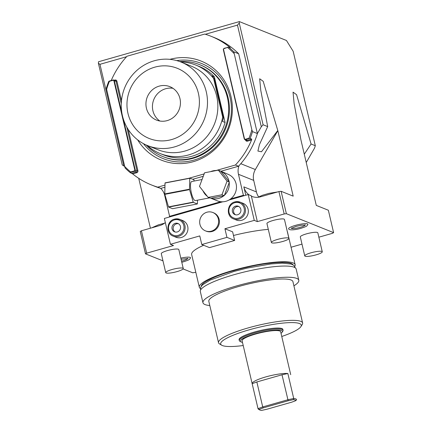 <?xml version="1.0" encoding="UTF-8"?>
<svg xmlns="http://www.w3.org/2000/svg" width="432" height="432" viewBox="0 0 432 432"><rect width="100%" height="100%" fill="white"/><g stroke="black" fill="none" stroke-linecap="round" stroke-linejoin="round"><path stroke-width="0.65" d="M200.345 288.533A49.221 8.98 166.8 0 1 199.314 287.221A49.221 8.98 166.8 0 1 233.194 270.351A49.221 8.98 -13.2 0 1 295.159 264.74A49.221 8.98 -13.2 0 1 294.818 266.377M233.48 235.483A49.221 8.98 -13.2 0 1 268.299 229.365M287.296 231.547A49.221 8.98 -13.2 0 1 287.48 232.006L295.159 264.74M224.926 228.749L226.946 237.362L234.646 240.451L232.627 231.838L224.926 228.749L254.27 220.379L248.211 194.54L229.003 200.016M318.854 237.195L332.446 233.323L333.607 232.637L286.373 213.694L284.186 213.964L257.353 221.616L254.27 220.379M301.995 244.118L291.055 247.239M195.809 272.279L192.742 272.803L183.109 268.936M222.772 201.793L164.365 218.446L170.424 244.291L173.507 245.527L146.675 253.174L145.508 253.859L162.977 260.863M170.424 244.291L199.773 235.921L201.793 244.534L209.493 247.622L234.646 240.451M199.314 287.221L191.635 254.486A49.221 8.98 -13.2 0 1 203.634 245.273M180.819 258.142A9.909 1.809 -13.2 0 1 190.507 257.899C189.232 259.675 190.285 259.519 183.562 261.787L181.786 262.256M295.429 225.38A9.909 1.809 -13.2 0 1 307.892 224.429C306.617 226.206 307.67 226.044 300.947 228.317C296.536 229.603 289.618 230.693 288.689 228.933A9.909 1.809 -13.2 0 1 295.429 225.38M288.905 238.388L284.456 219.44A8.996 1.642 166.8 0 0 273.132 220.466A8.996 1.642 166.8 0 0 266.938 223.549L271.382 242.498A8.996 1.642 166.8 0 0 282.712 241.477A8.996 1.642 -13.2 0 0 288.905 238.388A8.996 1.642 -13.2 0 0 277.576 239.414A8.996 1.642 166.8 0 0 271.382 242.498M322.272 251.775L317.828 232.821A8.996 1.642 166.8 0 0 306.504 233.847A8.996 1.642 166.8 0 0 300.31 236.93L304.754 255.884A8.996 1.642 166.8 0 0 316.078 254.858A8.996 1.642 -13.2 0 0 322.272 251.775A8.996 1.642 -13.2 0 0 310.948 252.801A8.996 1.642 166.8 0 0 304.754 255.884M183.254 268.515L178.81 249.561A8.996 1.642 166.8 0 0 167.481 250.587A8.996 1.642 166.8 0 0 161.287 253.676L165.731 272.624A8.996 1.642 166.8 0 0 177.061 271.598A8.996 1.642 -13.2 0 0 183.254 268.515A8.996 1.642 -13.2 0 0 171.925 269.541A8.996 1.642 166.8 0 0 165.731 272.624M226.946 237.362L201.793 244.534M205.47 230.877L206.237 231.185A9.898 9.418 -68.1 0 0 216.065 229.273A9.898 9.418 -68.1 0 0 219.148 219.37A9.898 9.418 -68.1 0 0 213.608 212.814L212.836 212.501A9.898 9.418 -68.1 0 0 203.013 214.418A9.898 9.418 -68.1 0 0 199.93 224.321A9.898 9.418 -68.1 0 0 205.47 230.877A9.898 9.418 -68.1 0 0 215.298 228.96A9.898 9.418 -68.1 0 0 218.376 219.062A9.898 9.418 -68.1 0 0 212.836 212.501M173.162 236.104C165.569 233.555 166.541 220.903 174.447 219.132L179.858 219.397L182.682 220.531A8.996 8.564 111.9 0 1 187.931 229.3A8.996 8.564 111.9 0 1 181.354 237.497A8.996 8.564 111.9 0 1 175.986 237.233L173.162 236.104A8.996 8.564 -68.1 0 0 178.529 236.363A8.996 8.564 -68.1 0 0 185.107 228.172A8.996 8.564 -68.1 0 0 179.858 219.397A8.996 8.564 -68.1 0 0 174.49 219.137M233.534 218.889C225.936 216.34 226.913 203.693 234.814 201.917L240.23 202.187L243.054 203.315A8.996 8.564 111.9 0 1 248.303 212.09A8.996 8.564 111.9 0 1 241.726 220.282A8.996 8.564 111.9 0 1 236.358 220.023L233.534 218.889A8.996 8.564 -68.1 0 0 238.901 219.148A8.996 8.564 -68.1 0 0 245.479 210.956A8.996 8.564 -68.1 0 0 240.23 202.187A8.996 8.564 -68.1 0 0 234.862 201.922M146.675 253.174L141.421 230.78L159.867 225.52A14.396 13.7 -68.1 0 0 165.321 222.534M145.508 253.859L140.26 231.466L141.421 230.78M169.263 217.053A14.396 13.7 -68.1 0 0 169.582 216.227M150.422 228.209L138.726 178.324M126.571 56.732L99.959 64.319L98.393 63.283L98.501 61.765L239.366 21.6L239.258 23.117L263.099 124.762L267.689 126.603L260.75 90.218L259.664 78.764L263.201 81.308L277.83 130.669L293.188 196.139L281.119 191.3L286.373 213.694M98.393 63.283L122.234 164.927L124.502 166.385M333.607 232.637L328.352 210.238L316.289 205.4L300.937 139.936L294.122 103.599L293.036 92.151L296.573 94.694L311.078 144.007L304.279 154.192M311.078 144.007L315.311 145.703L293.166 51.284L286.443 40.478L239.366 21.6M281.119 191.3L278.932 191.57L284.186 213.964M257.353 221.616L251.392 196.198A14.396 13.7 -68.1 0 0 251.894 196.409A14.396 13.7 -68.1 0 0 260.485 196.83L278.932 191.57M251.392 196.198L251.289 195.777L248.211 194.54M249.178 194.929A14.396 13.7 -68.1 0 1 243.837 186.872L245.797 195.226M160.634 188.32A14.396 13.7 111.9 0 1 164.678 195.323L169.603 216.319L170.532 216.691M205.367 34.263L237.47 25.11L261.311 126.754L257.391 133.531M230.688 198.898L243.389 195.28L238.464 174.285A14.396 13.7 111.9 0 1 239.047 165.65M220.806 201.717L169.603 216.319M99.959 64.319L123.8 165.964M239.258 23.117L237.47 25.11M261.311 126.754L263.099 124.762M277.706 130.621L261.479 151.772L257.899 151.049L259.421 144.655L267.689 126.603M258.655 196.873A14.396 13.7 111.9 0 1 256.414 191.916L253.714 180.398A14.396 13.7 111.9 0 1 255.355 169.533L277.83 130.669M243.389 195.28L244.318 195.647M315.311 145.703L314.55 148.106L306.229 162.502M164.927 187.218L160.839 188.384A80.087 76.21 111.9 0 1 154.51 186.176L151.427 184.939A80.087 76.21 111.9 0 1 132.662 173.902L130.199 172.633A80.087 76.21 111.9 0 1 125.075 167.951L106.358 88.16A80.087 76.21 111.9 0 1 108.783 81.329L109.404 81.34A79.186 75.357 111.9 0 0 106.499 89.743M111.213 80.53A80.087 76.21 111.9 0 1 127.051 56.214L204.719 34.069A80.087 76.21 111.9 0 1 211.048 36.277L214.132 37.508A80.087 76.21 -68.1 0 1 238.685 53.779L257.402 133.569A80.087 76.21 111.9 0 1 238.507 166.239L220.828 171.277M203.272 176.283L192.748 179.285M130.199 172.633L130.658 171.963A79.186 75.357 111.9 0 1 124.427 166.169M130.675 172.395L134.654 171.261L135.292 170.159L123.19 118.562M130.658 171.963L134.471 170.872L134.854 170.213L113.843 80.627L113.216 80.255L109.404 81.34M121.883 112.984L114.28 80.573L113.243 79.952L109.258 81.086M245.56 139.979L245.576 140.049A1.62 1.539 -68.1 0 0 247.45 141.172L247.082 140.4L251.689 139.088L251.554 140A80.087 76.21 111.9 0 1 235.429 165.002L216.173 170.494M204.158 173.918L188.584 178.357M164.981 185.09L157.761 187.148A80.087 76.21 111.9 0 1 151.427 184.939M211.048 36.277A80.087 76.21 111.9 0 1 229.813 47.315L230.278 47.779L228.685 47.142A80.087 76.21 111.9 0 1 233.809 51.824L251.872 129.827A79.186 75.357 111.9 0 1 248.967 138.229L249.318 138.564L245.338 139.698L244.296 139.077L223.285 49.491L223.922 48.395L228.685 47.142M137.614 139.822A53.368 50.787 -68.1 0 0 200.826 158.863A53.368 50.787 -68.1 0 0 230.969 96.428A53.368 50.787 -68.1 0 0 169.889 59.346M227.902 47.255L223.9 48.697L223.517 49.356L244.528 138.942L245.155 139.315L248.967 138.229M227.713 47.606A79.186 75.357 111.9 0 1 233.944 53.401M251.689 139.088L250.101 138.445L249.318 138.564M251.872 129.827L252.526 131.614A80.087 76.21 111.9 0 1 250.101 138.445M238.685 53.779L233.809 51.824M257.402 133.569L252.526 131.614M238.507 166.239L235.429 165.002M160.839 188.384L157.761 187.148M121.484 100.699L116.905 81.162L116.024 81.275A0.902 0.859 -68.1 0 0 115.522 80.676L113.778 79.979L113.216 80.255M176.747 60.61A51.295 48.811 -68.1 0 1 230.062 97.394A51.295 48.811 111.9 0 1 203.585 156.152A51.295 48.811 111.9 0 1 143.451 143.645M199.66 64.67A49.491 47.099 -68.1 0 1 227.356 97.459A49.491 47.099 111.9 0 1 211.95 146.966A49.491 47.099 111.9 0 1 162.815 156.546L163.588 156.854A49.491 47.099 111.9 0 0 212.722 147.274A49.491 47.099 111.9 0 0 228.123 97.767A49.491 47.099 -68.1 0 0 200.432 64.978L199.66 64.67A49.491 47.099 -68.1 0 0 179.712 61.549M162.815 156.546A49.491 47.099 111.9 0 1 146.237 145.017M160.148 153.538A47.693 45.382 111.9 0 0 222.691 117.153L223.457 117.461A47.693 45.382 111.9 0 1 222.512 121.43L225.077 122.461A47.693 45.382 111.9 0 1 163.485 154.872L160.148 153.538A47.693 45.382 111.9 0 1 147.177 145.422M225.077 122.461L214.369 76.81A47.693 45.382 -68.1 0 0 198.99 66.344L195.653 65.005A47.693 45.382 -68.1 0 0 180.668 61.906M222.691 117.153L213.608 78.435A47.693 45.382 -68.1 0 0 195.653 65.005M213.608 78.435L214.38 78.743A47.693 45.382 111.9 0 0 211.804 75.778L214.369 76.81M223.457 117.461L214.38 78.743M181.121 62.084L191.489 66.242A44.993 42.817 -68.1 0 1 217.723 110.095A44.993 42.817 -68.1 0 1 184.842 151.07A44.993 42.817 111.9 0 1 157.993 149.764L147.625 145.606A44.993 42.817 111.9 0 1 121.392 101.747A44.993 42.817 111.9 0 1 154.273 60.777A44.993 42.817 -68.1 0 1 181.121 62.084A44.993 42.817 -68.1 0 1 207.355 105.943A44.993 42.817 -68.1 0 1 174.474 146.912A44.993 42.817 111.9 0 1 147.625 145.606M171.671 139.547A37.795 35.964 -68.1 0 0 198.401 93.328A37.795 35.964 -68.1 0 0 154.705 67.192A37.795 35.964 111.9 0 0 127.969 113.411A37.795 35.964 111.9 0 0 171.671 139.547M167.227 120.598A17.998 17.129 111.9 0 1 156.487 120.074A17.998 17.129 111.9 0 1 145.994 102.53A17.998 17.129 111.9 0 1 159.149 86.141A17.998 17.129 -68.1 0 1 169.884 86.665A17.998 17.129 -68.1 0 1 180.382 104.209A17.998 17.129 -68.1 0 1 167.227 120.598M172.994 88.322A17.998 17.129 -68.1 0 0 165.645 88.749A17.998 17.129 -68.1 0 0 152.728 103.307A17.998 17.129 -68.1 0 0 159.878 121.025M210.902 198.245L217.436 200.869A14.31 13.613 -68.1 0 0 231.179 198.504A14.31 13.613 -68.1 0 0 236.326 184.993A14.31 13.613 -68.1 0 0 228.091 174.307L218.365 170.154L204.579 172.789L199.476 186.413L208.165 197.402L221.956 194.767L227.054 181.143L218.365 170.154M216.556 170.5A14.31 13.613 -68.1 0 0 210.622 171.639M229.068 181.699A14.31 13.613 -68.1 0 0 220.968 171.45L229.365 182.066L227.054 181.143M209.423 197.905L195.41 200.583A9.72 2.549 -100.8 0 1 194.967 200.534A9.72 2.549 79.2 0 1 190.933 190.723A9.72 2.549 79.2 0 1 191.759 181.494L202.057 179.523M208.165 197.402L210.94 198.239A14.31 13.613 -68.1 0 0 223.798 195.782L224.435 195.232A14.31 13.613 -68.1 0 0 229.192 182.531L229.365 182.066M203.051 190.933A14.31 13.613 -68.1 0 0 207.338 196.355M224.435 195.232L229.192 182.531M224.262 195.691L221.956 194.767M210.94 198.239L223.798 195.782M194.238 181.019L193.925 179.95A14.218 3.731 -100.8 0 0 193.79 179.701L189.837 178.119A14.218 3.731 79.2 0 0 189.767 178.281L189.497 189.205A14.218 3.731 79.2 0 0 189.556 189.621L193.239 202.127A14.218 3.731 79.2 0 0 193.379 202.376L197.327 203.963L172.595 208.688L168.642 207.106A14.218 3.731 79.2 0 1 168.507 206.858L164.824 194.351A14.218 3.731 79.2 0 1 164.765 193.936L165.029 183.011A14.218 3.731 79.2 0 1 165.105 182.849L189.837 178.119M197.327 203.963A14.218 3.731 -100.8 0 0 197.402 203.796L197.489 200.189M189.767 178.281L165.029 183.011M189.497 189.205L164.765 193.936M189.556 189.621L164.824 194.351M193.239 202.127L168.507 206.858M193.379 202.376L168.642 207.106M177.266 231.957A4.498 4.282 -68.1 0 0 177.93 223.474A4.498 4.282 -68.1 0 0 175.246 223.339A4.498 4.282 111.9 0 0 174.582 231.822A4.498 4.282 111.9 0 0 177.266 231.957M178.524 223.771A4.498 4.282 -68.1 0 0 176.477 223.835A4.498 4.282 111.9 0 0 175.214 232.022M237.632 214.742A4.498 4.282 -68.1 0 0 238.297 206.258A4.498 4.282 -68.1 0 0 235.613 206.129A4.498 4.282 111.9 0 0 234.949 214.612A4.498 4.282 111.9 0 0 237.632 214.742M238.896 206.555A4.498 4.282 -68.1 0 0 236.844 206.62A4.498 4.282 111.9 0 0 235.586 214.807M201.296 286.205A47.153 8.602 166.8 0 1 233.788 270.589A47.153 8.602 -13.2 0 1 292.934 264.713M298.793 280.244A49.221 8.98 -13.2 0 0 236.833 285.854A49.221 8.98 166.8 0 0 202.954 302.724L200.324 291.53A49.221 8.98 166.8 0 1 234.203 274.655A49.221 8.98 -13.2 0 1 296.168 269.05L298.793 280.244A49.221 8.98 -13.2 0 1 293.911 285.817M202.954 302.724A49.221 8.98 166.8 0 0 209.806 305.543M218.516 342.695L208.823 301.347A43.195 7.879 166.8 0 1 238.55 286.546A43.195 7.879 -13.2 0 1 292.923 281.621L302.621 322.969A43.195 7.879 166.8 0 0 248.249 327.893A43.195 7.879 166.8 0 0 218.516 342.695A43.195 7.879 166.8 0 0 219.58 343.948L221.692 345.206A41.396 7.549 166.8 0 0 243.216 345.53M281.761 336.49A41.396 7.549 166.8 0 0 300.893 326.63L302.227 324.562A43.195 7.879 166.8 0 0 302.621 322.969M300.893 326.63A41.396 7.549 166.8 0 0 249.167 329.821A41.396 7.549 166.8 0 0 221.692 345.206M283.079 330.28L282.879 329.416A22.496 4.104 166.8 0 0 254.556 331.981A22.496 4.104 166.8 0 0 239.074 339.692L239.274 340.556A22.496 4.104 -13.2 0 1 254.761 332.845A22.496 4.104 -13.2 0 1 283.079 330.28A22.496 4.104 -13.2 0 1 282.874 331.112L282.209 332.143A21.595 3.937 -13.2 0 1 281.011 333.288M242.465 342.333A21.595 3.937 -13.2 0 1 240.883 341.836L239.83 341.204A22.496 4.104 -13.2 0 1 239.274 340.556M240.883 341.836A21.595 3.937 -13.2 0 1 255.22 333.806A21.595 3.937 -13.2 0 1 282.209 332.143M290.714 374.657L280.654 331.76A19.796 3.613 -13.2 0 0 255.733 334.012A19.796 3.613 166.8 0 0 242.104 340.799L258.028 408.677A19.796 3.613 -13.2 0 1 258.023 408.672L259.13 409.412A18.895 3.445 -13.2 0 0 259.567 409.882L258.514 409.25A19.796 3.613 -13.2 0 1 258.028 408.677M252.164 383.692L256.851 381.953L282.004 374.782L287.858 373.513A19.796 3.613 166.8 0 0 265.793 376.909A19.796 3.613 166.8 0 0 252.164 383.692L258.023 408.672L262.71 406.933L263.315 407.857L259.13 409.412M287.858 373.513L293.717 398.493L293.409 399.638A18.895 3.445 -13.2 0 1 295.877 400.626L291.692 402.181L266.83 409.266L261.592 410.4A18.895 3.445 -13.2 0 1 259.567 409.882M293.409 399.638L288.171 400.766L263.315 407.857M295.877 400.626L296.573 399.638A19.796 3.613 -13.2 0 0 293.717 398.493L287.863 399.762L262.71 406.933L256.851 381.953M282.004 374.782L288.171 400.766M187.747 258.46A7.063 1.291 -13.2 0 1 182.882 260.793A7.063 1.291 -13.2 0 1 181.526 261.149M305.132 224.991A7.063 1.291 -13.2 0 1 300.267 227.318A7.063 1.291 -13.2 0 1 291.411 228.209M240.791 163.69L255.355 169.533M243.837 186.872L256.414 191.916M238.464 174.285L253.714 180.398M134.471 170.872L136.404 171.958A0.902 0.859 -68.1 0 0 137.041 170.856L126.76 127.03M247.45 141.172L251.554 140M132.662 173.902L136.771 172.73A1.62 1.539 -68.1 0 0 137.916 170.748L128.245 129.519M116.905 81.162A1.62 1.539 -68.1 0 0 115.031 80.044L114.394 80.222M229.813 47.315L229.408 47.428M245.155 139.315L247.082 140.4A0.902 0.859 -68.1 0 1 246.542 140.373L244.798 139.676M223.9 48.697L223.922 48.395M131.792 173.275L136.404 171.958L136.771 172.73M134.854 170.213L137.916 170.748M113.843 80.627L116.024 81.275L121.279 103.675M115.031 80.044L115.085 80.503M178.07 235.402A8.1 7.706 -68.1 0 0 183.8 225.493A8.1 7.706 -68.1 0 0 174.436 219.893A8.1 7.706 -68.1 0 0 168.707 229.797A8.1 7.706 -68.1 0 0 178.07 235.402M238.442 218.187A8.1 7.706 -68.1 0 0 244.172 208.283A8.1 7.706 -68.1 0 0 234.808 202.684A8.1 7.706 -68.1 0 0 229.079 212.587A8.1 7.706 -68.1 0 0 238.442 218.187M164.462 223.231L158.393 224.851L151.589 227.88M257.899 197.305L262.516 195.237L268.979 193.363L277.652 191.938M200.594 290.023L200.653 287.307L202.522 284.866L210.136 280.103L233.939 271.469L246.969 268.132L271.085 263.925L282.269 263.18L291.2 264.044L293.998 265.415L295.261 267.818M181.084 259.243L188.017 258.509L187.682 258.255M291.379 227.999L291.195 228.371L296.104 226.373L301.504 225.202L305.402 225.04L305.068 224.786"/></g></svg>
